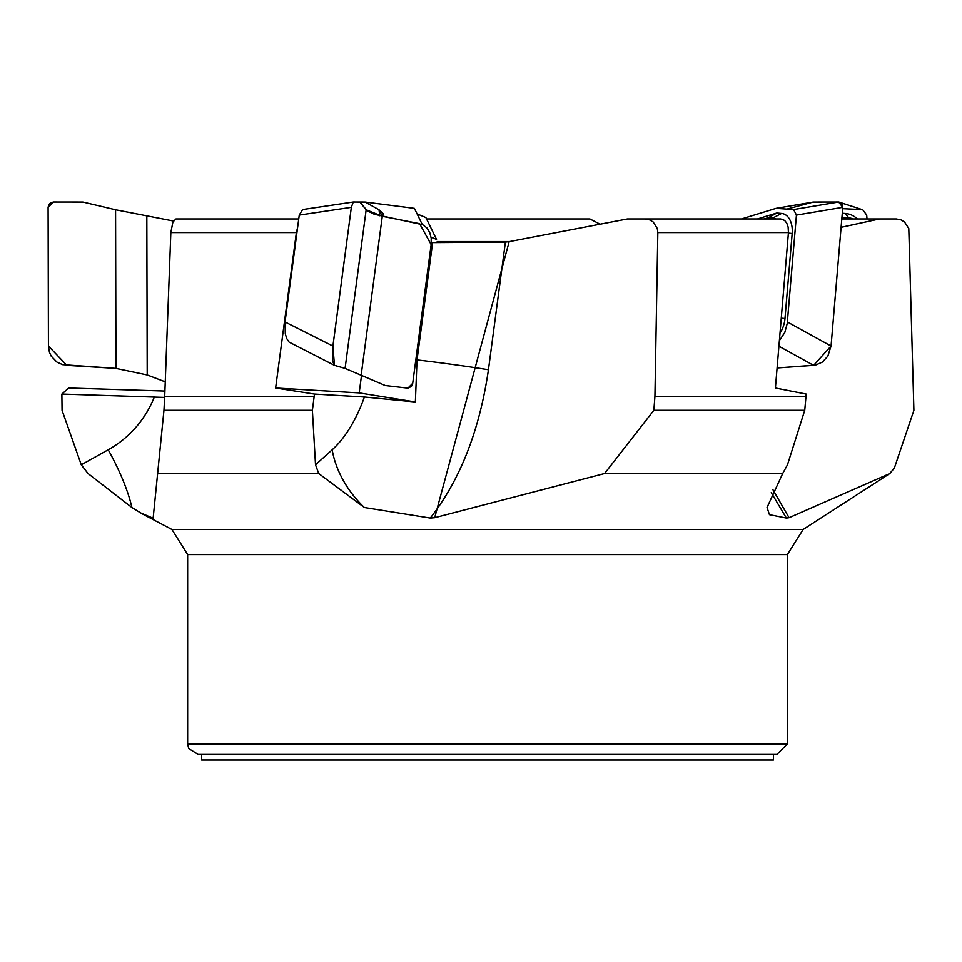 <?xml version="1.0" encoding="UTF-8"?>
<svg xmlns="http://www.w3.org/2000/svg" width="962" height="962" viewBox="0 0 962 962"><rect width="100%" height="100%" fill="white"/><g stroke="black" fill="none" stroke-linecap="round" stroke-linejoin="round"><path stroke-width="1.44" d="M142.797 514.153L171.921 529.497L187.65 554.593L187.65 743.927L188.708 748.532L198.112 754.388L776.935 754.388L787.397 743.927L187.65 743.927M430.291 518.073C460.101 480.038 479.485 430.603 488.443 369.757L505.399 242.111L509.163 241.666L434.692 517.712L430.291 518.073L364.345 507.515L318.735 473.544L157.624 473.544L153.138 518.265L140.62 512.914L131.89 507.515L88.035 473.544L81.265 464.814L108.201 449.795A83.682 22.908 -119.1 0 1 131.89 507.515M434.692 517.712L604.569 473.544L782.683 473.544L787.469 464.814L804.737 410.293L806.204 394.071L775.408 388.011L788.431 232.6L657.828 232.6L654.93 396.344L806.024 396.344M772.799 489.526L789.068 517.712L786.387 518.073L769.456 514.694L767.039 507.515L782.683 473.544M789.068 517.712L889.838 473.544L892.772 469.997M164.706 396.344L163.949 410.293L312.385 410.293L314.466 394.071L275.613 388.011L296.38 232.6L170.839 232.6L164.706 396.344L314.141 396.344M318.735 473.544L315.512 464.814L332.179 449.795A83.682 59.776 -132 0 0 364.345 507.515M157.624 473.544L163.949 410.293M312.385 410.293L315.512 464.814M431.337 242.701L432.623 242.616L417.027 359.92L415.368 401.972L364.382 397.005L314.466 394.071M361.556 375.108L359.187 392.905L415.368 401.972M654.93 396.344L653.859 410.293L804.737 410.293M604.569 473.544L653.859 410.293M841.089 227.345L879.508 218.975L896.307 218.975L900.973 219.889L904.52 222.03L908.789 228.547L913.9 410.293L894.407 467.929L889.766 473.544M509.163 241.666L627.416 218.975L780.723 218.975L784.595 220.43L786.772 223.184L788.131 227.08L788.431 232.6M657.828 232.6L657.311 228.547L653.186 222.03L649.615 219.889L644.817 218.975M879.508 218.975L841.798 218.975M600.781 224.579L589.886 218.975L426.551 218.975M510.004 241.57L437.193 241.57M81.265 464.814L62.061 410.293L61.881 394.071L68.675 388.011L164.911 391.053M432.623 242.616L505.134 242.147M170.839 232.6L172.907 222.03L175.95 218.975L298.737 218.975M297.619 227.405L296.38 232.6M773.448 754.388L773.448 759.968L201.587 759.968L201.587 754.388M61.881 394.071L164.67 397.426M275.613 388.011L359.187 392.905M165.272 381.866L147.21 374.952L115.957 368.41L62.59 364.658L56.854 362.049L51.178 356.096L49.447 352.308L48.437 346.043L48.1 207.347L48.894 204.509L50.565 202.862L53.439 202.032L82.9 202.068L115.572 209.788L173.425 221.044L115.572 209.788L82.9 202.068L53.439 202.032L48.1 207.347L48.437 346.043L66.847 365.356L115.957 368.41L147.21 374.952L165.272 381.866M285.041 321.981L285.293 333.91L286.796 338.684L289.081 342.111L334.259 365.271L332.407 360.473L332.648 348.124L351.346 207.347L353.258 202.032L302.621 209.572L299.254 215.115L285.041 321.981L332.9 346.043M353.198 202.044L302.621 209.572M353.258 202.032L359.86 202.068L367.28 210.87L374.422 214.334L422.775 224.771L426.839 227.874L429.737 232.503L431.216 238.263L431.144 244.613L412.71 383.309L411.387 386.52L407.888 388.155L385.269 385.534L345.081 368.41L334.259 365.271M757.467 218.975L776.851 213.023L781.601 213.468A20.923 13.36 100.2 0 1 792.171 233.513L784.98 318.542A20.923 13.36 100.2 0 1 780.098 332.912M741.534 218.975L776.021 208.381L793.614 209.572L796.428 215.115L787.217 323.533L784.8 332.479L779.461 340.512M786.952 209.115L813.239 202.068L838.611 202.032L842.784 207.347L831.048 346.043L813.599 365.356L777.116 367.977L815.475 365.115L822.474 362.049L827.861 356.096L831.048 346.043L842.784 207.347L841.774 203.595L838.611 202.032L862.758 209.812L866.702 215.115L867.015 218.975M776.021 208.381L813.239 202.068L838.78 202.032L862.758 209.812M793.614 209.572L838.611 202.032M776.851 213.023L768.686 217.568L764.081 218.975M775.817 218.975A14.959 9.548 -79.8 0 0 772.931 217.965L768.686 217.568M842.279 213.287L845.057 213.468A20.923 19.204 -110 0 1 857.382 218.975M861.531 209.572L842.664 208.694M841.978 216.847L842.7 217.568L841.894 217.749M853.222 218.975A14.959 13.733 70 0 0 848.881 217.965L842.7 217.568M422.27 224.531L414.394 208.381L365.115 202.068L379.004 209.788L383.549 214.117L382.215 216.306L379.004 209.788L365.115 202.068L353.487 202.032L365.115 202.068M417.111 213.949L425.865 217.568L436.532 239.418L431.072 237.229M407.888 388.155L412.71 383.309L431.144 244.613L419.6 223.689L382.287 216.318L366.161 209.788L359.86 202.068L353.258 202.032L351.346 207.347L332.9 346.043L334.463 365.356L345.081 368.41L385.269 385.534L407.888 388.155M171.921 529.497L803.126 529.497L889.838 473.544M787.397 743.927L787.397 554.593L187.65 554.593M108.201 449.795A111.58 107.323 -119.7 0 0 154.353 397.005M786.387 518.073L771.247 492.676M417.027 359.92A83.682 3.788 -172.4 0 1 488.443 369.757M332.179 449.795A111.58 58.381 99.2 0 0 364.382 397.005M147.21 374.952L146.825 216.318M115.957 368.41L115.572 209.788M361.195 374.952L382.287 216.318M345.081 368.41L366.161 209.788M351.346 207.347L299.254 215.115M285.57 318.073L284.908 317.929M813.599 365.356L778.967 346.26M787.385 321.981L831.048 346.043M842.784 207.347L796.428 215.115M784.98 318.542L781.348 318.169M792.171 233.513L788.383 233.117M781.601 213.468L772.931 217.965M845.057 213.468L848.881 217.965M379.81 215.801L379.004 209.788M846.68 226.154L854.028 224.579M787.397 554.593L803.126 529.497"/></g></svg>
